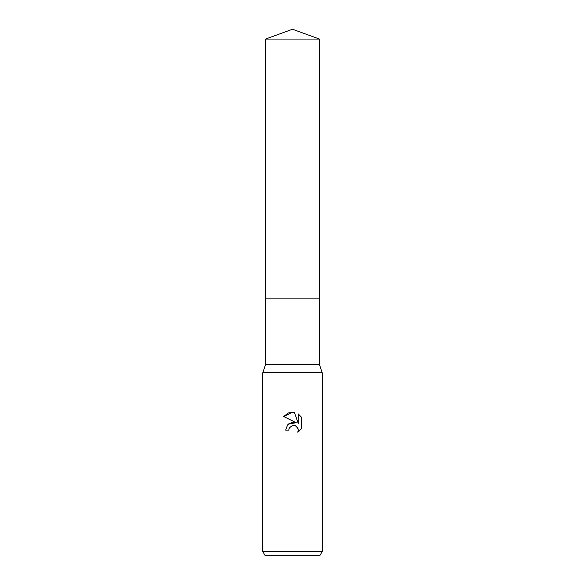 <?xml version="1.0" encoding="UTF-8"?>
<svg xmlns="http://www.w3.org/2000/svg" width="585" height="585" viewBox="0 0 585 585"><rect width="100%" height="100%" fill="white"/><g stroke="black" fill="none" stroke-linecap="round" stroke-linejoin="round"><path stroke-width="0.88" d="M265.539 39.063L319.461 39.063L292.5 29.25L265.539 39.063L265.539 364.682L319.461 364.682L322.225 372.747L322.225 551.501L262.775 551.501L265.232 555.75L319.768 555.75L322.225 551.501M265.539 364.682L262.775 372.747L322.225 372.747M292.5 425.434L289.29 427.942L288.785 430.099L285.663 430.099L287.601 424.885L292.5 422.282L296.288 422.743L283.666 416.527L292.5 412.176L294.416 412.381L298.27 423.474L298.27 413.968L301.333 417.068L301.333 428.79L297.78 432.191L298.284 430.07L297.919 428.249L295.352 425.683L292.5 425.434L294.416 425.405M288.785 430.099L289.107 428.359M294.416 412.381L288.412 412.9L283.666 416.527M301.333 417.068L298.27 413.968M296.288 422.743L288.617 423.913M289.29 427.942L292.478 425.441M297.18 427.028L298.284 430.07L297.78 432.191L298.964 431.379M300.748 429.602L301.333 428.79M265.539 298.869L319.461 298.869L319.461 364.682M319.461 39.063L319.461 298.869M262.775 372.747L262.775 551.501"/></g></svg>
